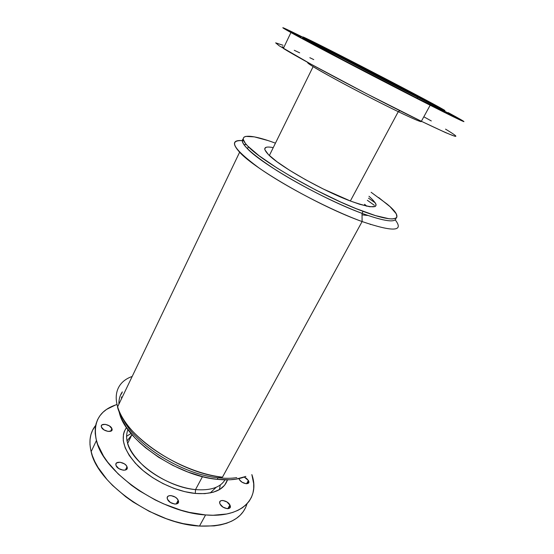 <?xml version="1.0" encoding="UTF-8"?>
<svg xmlns="http://www.w3.org/2000/svg" width="554" height="554" viewBox="0 0 554 554"><rect width="100%" height="100%" fill="white"/><g stroke="black" fill="none" stroke-linecap="round" stroke-linejoin="round"><path stroke-width="0.83" d="M116.063 465.547L115.973 465.27C114.339 460.36 125.363 461.925 127.018 466.787L125.412 470.021L127.018 466.787L127.205 468.262L126.534 469.425L125.1 470.104L123.12 470.18L118.764 468.566L116.063 465.547L115.904 464.072L116.603 462.922L120.031 462.209L124.325 463.809L126.007 465.221L127.122 467.077C128.895 472.001 117.69 470.498 116.063 465.547M101.465 427.134L101.382 426.892C99.935 422.536 110.454 424.288 111.908 428.602L110.613 431.282L111.908 428.602L112.047 429.904L111.375 430.894L108.085 431.434L103.965 429.869L101.465 427.134L101.347 425.839L102.047 424.856L105.336 424.35L109.408 425.901L111.991 428.858C113.563 433.228 102.892 431.524 101.465 427.134M239.363 479.48L239.003 478.587L239.854 480.214L242.146 482.257L245.962 483.697L248.538 482.963L248.836 481.869L248.379 480.498L246.565 483.732L248.379 480.498L248.566 480.872C250.81 485.346 241.648 483.995 239.363 479.48M244.266 477.036L248.379 480.498L246.475 478.379L244.266 477.036M220.097 504.098L219.924 503.718C217.729 498.739 227.569 500.04 229.903 504.985L227.846 508.676L229.903 504.985L230.346 506.515L229.979 507.755L228.85 508.51L227.133 508.655L223.027 507.139L220.097 504.098L219.682 502.561L220.077 501.335L221.219 500.608L222.93 500.477L226.988 501.986L230.083 505.373C232.403 510.366 222.417 509.133 220.097 504.098M167.516 499.306L167.391 498.974C165.411 493.773 176.13 495.124 178.18 500.283L176.2 504.015L178.18 500.283L178.506 501.862L177.979 503.143L176.664 503.918L174.759 504.064L170.41 502.471L167.516 499.306L167.218 497.721L167.786 496.46L169.115 495.712L171.006 495.581L175.299 497.16L177.058 498.628L178.326 500.629C180.438 505.837 169.552 504.562 167.516 499.306M131.984 434.599L127.607 443.484C132.69 463.213 167.869 487.478 195.52 489.604L202.487 476.613L195.52 489.604C210.499 490.754 220.326 487.506 224.986 479.847C220.326 487.506 210.499 490.754 195.52 489.604L195.292 493.448C213.207 494.611 223.934 490.075 227.472 479.854L224.578 485.29L219.786 489.417L213.151 492.257L204.883 493.635L195.292 493.448L184.787 491.661L173.817 488.316L162.904 483.552L152.544 477.59L143.223 470.706L135.363 463.227L129.283 455.506L125.218 447.895L123.279 440.707L123.459 434.239L124.331 431.344L126.527 427.529C119.671 437.646 123.542 450.506 138.14 466.101C152.62 480.387 176.172 491.627 195.292 493.448L195.52 489.604C178.249 487.887 157.149 478.24 143.202 465.589C128.999 451.801 123.923 439.793 127.967 429.558M245.609 507.589L243.303 511.577L240.235 515.185L236.419 518.364L231.863 521.065L226.607 523.246L220.686 524.867L214.149 525.891L199.488 526.058L205.582 514.943L213.151 515.255L226.759 513.987L232.659 512.45L237.888 510.359L242.41 507.748L246.191 504.659L249.217 501.135L251.474 497.229L252.963 492.991L253.704 488.476L253.697 483.718L251.848 474.577C260.228 498.295 242.486 518.142 205.582 514.943L199.488 526.058C226.302 526.958 242.14 519.548 247.001 503.828M126.492 468.338L126.935 468.968L126.492 468.338M177.882 501.453L178.513 501.599L177.882 501.453M127.191 468.345L126.783 467.756L127.191 468.345M126.485 436.317L131.063 433.519L126.485 436.317M126.963 440.977L131.838 434.897M243.857 144.552L246.371 144.587M375.751 203.657L376.111 204.862L375.217 206.49L369.802 206.76L359.712 204.287L350.73 201.137C323.024 190.86 280.179 166.615 268.925 155.106C262.264 148.285 263.697 145.792 273.247 147.627M371.138 192.293L387.004 204.011C405.57 219.169 398.271 224.626 363.092 211.351L362.004 213.345C384.296 221.358 395.632 222.964 396.013 218.158C395.632 222.964 384.296 221.358 362.004 213.345L362.108 221.558C393.25 232.112 404.281 231.544 395.21 219.848C404.281 231.544 393.25 232.112 362.108 221.558L222.473 477.16L218.075 477.77C225.014 478.531 231.253 478.483 236.793 477.631C231.253 478.483 225.014 478.531 218.075 477.77L217.223 479.335C228.968 480.553 238.511 479.57 245.858 476.392M375.342 202.903L368.507 198.194L375.342 202.903M245.588 476.509L235.817 479.182L230.09 479.764L217.223 479.335L210.215 478.303L202.937 476.731L187.903 472.022L172.841 465.402L158.513 457.189L145.619 447.798L139.913 442.805L134.781 437.708L126.45 427.425L120.938 417.425L118.757 410.507L119.678 414.011C126.506 440.749 178.063 476.004 217.223 479.335L218.075 477.77C182.238 474.543 134.622 444.53 122.974 418.63C134.622 444.53 182.238 474.543 218.075 477.77L222.473 477.16C190.791 473.788 149.622 451.912 129.802 427.979C109.782 404.025 112.988 383.084 132.184 376.45M118.909 404.157C118.785 399.42 119.92 395.327 122.316 391.886C119.92 395.327 118.785 399.42 118.909 404.157M122.095 392.703L120.46 395.251M239.626 152.212L117.503 407.093C124.705 435.458 180.466 473.518 222.473 477.16L362.108 221.558C320.6 206.884 254.632 169.199 239.626 152.212C231.586 143.347 232.943 139.518 243.691 140.723C227.701 139.428 232.722 148.444 258.746 167.765C285.185 186.421 331.119 210.333 362.108 221.558L362.004 213.345C336.971 204.045 301.286 186.109 276.072 170.092C250.283 153.223 239.328 142.842 243.213 138.957C241.142 140.474 242.555 143.735 247.458 148.749C261.938 164.448 323.301 199.336 362.004 213.345L363.092 211.351C324.395 197.245 262.956 162.37 248.414 146.762C234.958 133.452 249.217 133.389 275.449 143.161M267.873 140.522L254.362 136.873L245.775 136.395L244.21 137.004L243.365 138.008L243.261 139.407L245.38 143.396L247.631 145.958L259.037 155.716L276.82 167.869L291.452 176.726L315.835 190.029L340.648 202.016L356.035 208.602L375.55 215.624L389.227 218.788L392.301 218.969L396.152 218.061L396.934 217.016L396.262 213.83L390.12 206.746L378.694 197.57M368.978 196.275L369.373 196.608C382.399 208.463 376.187 209.98 350.73 201.137L323.176 188.956L305.683 179.78L289.714 170.369L276.91 161.699L268.42 154.614L264.84 149.705L264.757 148.611L266.197 147.288M362.24 214.862L367.496 215.471M366.734 206.199L364.622 204.281M374.428 205.354L367.357 200.306M370.661 224.495L370.183 224.356M121.534 396.886L121.541 398.672M210.236 492.949L216.233 487.25M219.37 489.667L220.312 484.951L219.37 489.667M199.488 526.058L183.263 523.641L174.801 521.466L166.235 518.676L149.255 511.356L133.195 502.049L125.772 496.799L112.587 485.442L106.984 479.487L98.03 467.41L94.755 461.434L92.324 455.589L90.731 449.938L89.977 444.537L90.039 439.447L90.904 434.703L92.532 430.354L95.676 425.389C90.129 432.252 88.612 441.005 91.133 451.655C97.213 483.531 154.885 524.146 199.488 526.058M115.571 404.967L106.59 409.385L102.947 412.315L99.949 415.715L97.629 419.558L96.05 423.824L95.233 428.477L95.219 433.491L96.029 438.81L97.677 444.391L103.501 456.094L107.649 462.091L118.251 474.009L131.554 485.332L139.033 490.588L155.196 499.93L163.665 503.891L180.846 510.158L189.336 512.388L205.582 514.943C160.965 512.589 102.836 471.953 96.444 440.506C92.636 422.148 99.415 410.168 116.79 404.565M453.103 115.613L443.636 110.689M282.339 46.709L283.78 47.533M292.29 32.651L301.182 37.333L292.29 32.651M323.439 49.659L333.189 54.811L323.439 49.659M387.897 83.28L398.271 88.744L387.897 83.28M439.197 109.235L449.426 114.636L439.197 109.235M343.085 57.969L343.459 57.228L343.085 57.969L420.818 98.508L326.694 49.715M408.623 92.366C381.561 78.661 336.326 55.054 322.553 47.464C308.813 39.95 320.309 45.435 343.459 57.228L398.534 85.725L430.306 102.788L413.194 94.679L362.759 68.751L321.943 47.132L316.687 44.008L324.873 47.866L422.21 98.3C437.736 106.749 433.214 104.768 408.623 92.366M444.543 111.465L417.03 98.12L417.543 97.179C383.811 80.101 326.341 50.102 309.825 40.982C293.156 31.841 308.37 39.147 336.749 53.613C368.008 69.527 412.335 92.629 433.242 103.93C452.999 114.657 447.764 112.407 417.543 97.179L417.03 98.12C446.358 112.857 452.189 115.391 434.53 105.703M425.14 100.641L421.885 98.903M455.824 136.097L454.515 136.159L445.665 132.655L421.365 121.284L430.167 105.232L463.927 121.679L448.186 112.607C472.735 125.869 469.737 125.232 430.167 105.232L421.365 121.284C456.967 138.271 465.021 140.889 445.534 129.13M307.941 62.498C305.78 62.436 314.644 67.865 334.519 78.8C353.784 89.319 380.169 102.919 398.271 111.673L399.912 110.696L398.271 111.673C414.994 119.699 422.626 122.877 421.179 121.194C422.626 122.877 414.994 119.699 398.271 111.673L350.35 200.998L398.271 111.673C371.132 98.612 326.41 74.928 313.114 66.639L269.362 155.522M366.381 206.123L364.546 204.433M423.921 116.832L431.289 120.938M290.933 32.541C275.428 23.96 283.551 27.548 304.818 38.184L282.803 27.707L304.735 40.04L364.871 71.701L430.167 105.232C386.81 83.363 310.898 43.704 290.933 32.541L283.357 48.427C302.719 60.538 377.89 100.316 421.365 121.284L366.263 93.557L310.87 64.112L279.195 45.795L275.65 42.852L283.025 45.269M294.257 50.289L299.672 52.831M309.845 57.706L313.751 59.603M453.144 115.53L444.793 111.312M309.825 40.982L309.367 41.917C325.856 51.079 383.292 81.085 417.03 98.12L344.775 60.815L302.415 37.838M302.643 37.845L307.262 39.923M417.543 97.179L444.606 110.274L403.901 88.356L331.403 50.892L302.844 36.938L338.473 56.279L417.543 97.179M120.024 413.305L119.678 414.011M248.414 146.762L247.458 148.749M96.444 440.506L91.133 451.655M178.326 500.629L176.56 503.939M230.083 505.373L228.262 508.641M248.566 480.872L246.98 483.711M111.991 428.858L110.869 431.185M127.122 467.077L125.703 469.924M305.898 39.978L306.175 39.403M421.829 99.007L422.21 98.3"/></g></svg>
